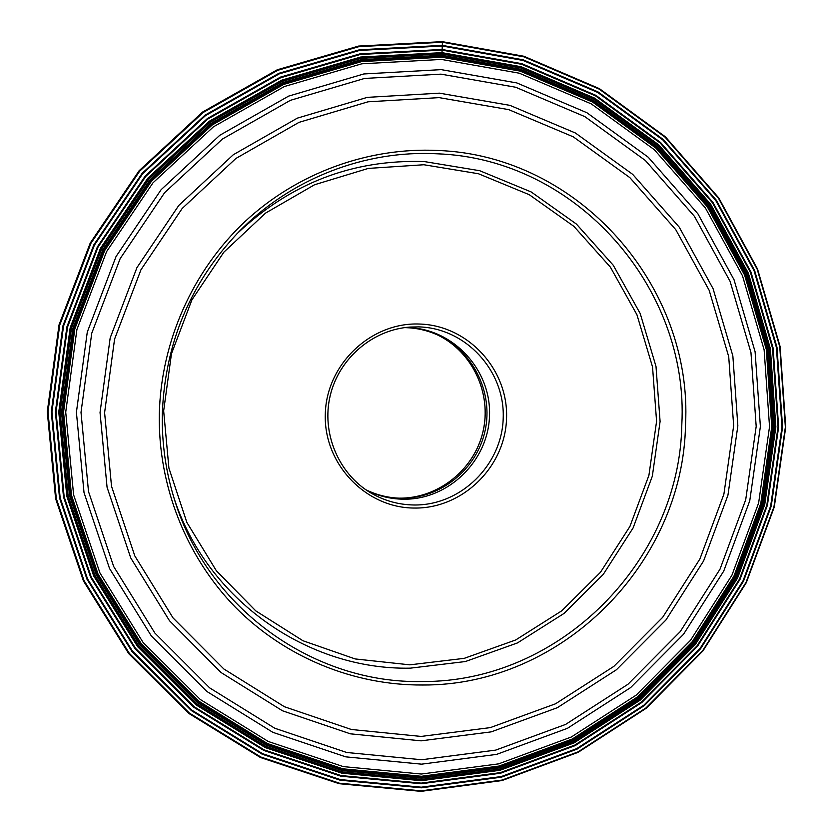 <?xml version="1.0" encoding="UTF-8"?>
<svg xmlns="http://www.w3.org/2000/svg" width="833" height="833" viewBox="0 0 833 833"><rect width="100%" height="100%" fill="white"/><g stroke="black" fill="none" stroke-linecap="round" stroke-linejoin="round"><path stroke-width="1.25" d="M421.061 791.35L502.018 780.552L578.206 752.293L646.189 708.279L703.021 650.812L746.316 582.683L774.284 506.995L785.727 427.121L780.115 346.59L757.53 269.007L718.775 197.931L665.338 136.768L599.416 88.652L523.895 56.259L442.292 41.65L358.627 46.065L277.264 69.785L202.669 111.997L139.08 170.765L90.224 243.049L59.018 324.912L47.273 411.762L55.603 498.675L83.362 580.799L128.74 653.666L188.924 713.506L260.385 757.478L339.156 783.697L421.061 791.35M441.792 57.217L520.063 71.097L592.565 102.053L655.894 148.118L707.269 206.761L744.567 274.973L766.308 349.464L771.743 426.819L760.758 503.549L733.883 576.259L692.254 641.681L637.63 696.825L572.302 739.006L499.134 766.037L421.425 776.273L342.873 768.807L267.393 743.525L198.962 701.271L141.381 643.836L98.002 573.989L71.492 495.312L63.558 412.085L74.814 328.941L104.687 250.556L151.419 181.302L212.259 124.971L283.668 84.435L361.595 61.59L441.792 57.217L442.323 45.378L523.134 59.809L597.938 91.859L663.255 139.496L716.203 200.055L754.604 270.454L776.991 347.309L782.562 427.079L771.233 506.214L743.515 581.195L700.615 648.688L644.305 705.603L576.957 749.179L501.487 777.147L421.29 787.81L340.187 780.209L262.197 754.209L191.455 710.643L131.885 651.364L86.986 579.216L59.518 497.915L51.282 411.877L62.912 325.911L93.806 244.871L142.162 173.306L205.095 115.11L278.94 73.294L359.481 49.782L442.323 45.378L442.406 42.244L358.867 46.658L277.639 70.347L203.158 112.507L139.663 171.181L90.891 243.361L59.726 325.099L48.002 411.804L56.321 498.592L84.029 580.58L129.334 653.343L189.424 713.1L260.781 756.999L339.427 783.197L421.206 790.84L502.049 780.063L578.133 751.845L646.012 707.894L702.771 650.521L746.004 582.475L773.93 506.901L785.363 427.142L779.75 346.726L757.197 269.257L718.494 198.285L665.13 137.216L599.302 89.173L523.895 56.831L442.406 42.244L442.292 41.65M442.281 46.013L359.585 50.417L279.18 73.898L205.47 115.641L142.651 173.733L94.389 245.173L63.547 326.067L51.938 411.887L60.153 497.77L87.569 578.935L132.385 650.958L191.85 710.133L262.468 753.626L340.312 779.584L421.29 787.185L501.341 776.543L576.696 748.628L643.93 705.124L700.157 648.303L742.984 580.924L770.65 506.068L781.968 427.069L776.398 347.423L754.052 270.694L715.703 200.42L662.839 139.954L597.636 92.411L522.957 60.424L442.281 46.013M441.959 49.459L521.895 63.693L595.907 95.368L660.527 142.453L712.923 202.346L750.95 271.985L773.107 348.017L778.636 426.954L767.422 505.246L740.006 579.435L697.544 646.21L641.816 702.511L575.176 745.608L500.498 773.243L421.175 783.759L340.947 776.2L263.832 750.45L193.891 707.342L135.019 648.709L90.641 577.352L63.506 496.968L55.384 411.908L66.879 326.921L97.419 246.807L145.202 176.044L207.417 118.505L280.409 77.136L360.043 53.843L441.959 49.459M441.927 50.105L360.158 54.499L280.669 77.75L207.802 119.046L145.713 176.481L98.013 247.12L67.535 327.088L56.05 411.919L64.162 496.822L91.245 577.061L135.529 648.293L194.297 706.821L264.113 749.856L341.093 775.565L421.175 783.124L500.362 772.628L574.905 745.046L641.441 702.021L697.075 645.825L739.465 579.164L766.839 505.1L778.043 426.933L772.514 348.132L750.387 272.235L712.434 202.721L660.111 142.932L595.605 95.93L521.718 64.318L441.927 50.105M441.927 52.646L521.187 66.734L594.575 98.107L658.674 144.786L710.653 204.168L748.367 273.214L770.369 348.621L775.856 426.902L764.736 504.559L737.538 578.144L695.42 644.367L640.14 700.189L574.041 742.911L499.977 770.306L421.311 780.708L341.78 773.18L265.331 747.617L196.005 704.864L137.664 646.72L93.702 575.988L66.817 496.301L58.768 411.991L70.17 327.754L100.439 248.349L147.795 178.21L209.437 121.16L281.783 80.135L360.72 57.029L441.927 52.646M441.906 53.208L360.824 57.581L282.012 80.655L209.781 121.628L148.232 178.585L100.949 248.619L70.732 327.9L59.351 412.002L67.39 496.176L94.223 575.738L138.111 646.366L196.369 704.426L265.581 747.118L341.905 772.639L421.321 780.157L499.873 769.775L573.822 742.432L639.827 699.782L695.024 644.044L737.09 577.915L764.246 504.434L775.346 426.892L769.869 348.725L747.899 273.432L710.237 204.481L658.33 145.192L594.325 98.586L521.041 67.265L441.906 53.208M441.875 53.958L520.854 67.983L593.981 99.231L657.862 145.733L709.664 204.908L747.263 273.713L769.192 348.86L774.659 426.871L763.58 504.267L736.476 577.602L694.493 643.597L639.4 699.22L573.52 741.786L499.717 769.078L421.331 779.428L342.071 771.92L265.904 746.441L196.838 703.833L138.715 645.887L94.92 575.405L68.139 496.01L60.122 412.012L71.492 328.087L101.636 248.973L148.815 179.095L210.228 122.243L282.314 81.363L360.949 58.331L441.875 53.958M441.813 55.29L361.199 59.664L282.845 82.623L211.051 123.367L149.867 180.001L102.876 249.619L72.835 328.431L61.517 412.043L69.493 495.718L96.17 574.812L139.788 645.044L197.692 702.771L266.498 745.233L342.384 770.629L421.352 778.126L499.456 767.818L573 740.641L638.651 698.231L693.556 642.805L735.383 577.04L762.403 503.965L773.44 426.85L767.984 349.1L746.129 274.224L708.664 205.668L657.029 146.712L593.377 100.387L520.51 69.264L441.813 55.29M441.792 56.269L520.281 70.191L592.961 101.22L656.456 147.42L707.956 206.22L745.337 274.598L767.131 349.287L772.576 426.829L761.57 503.757L734.623 576.644L692.889 642.243L638.13 697.523L572.646 739.819L499.29 766.912L421.383 777.189L342.623 769.702L266.945 744.369L198.327 702.011L140.579 644.43L97.086 574.395L70.493 495.51L62.537 412.064L73.825 328.691L103.781 250.087L150.638 180.657L211.655 124.169L283.262 83.539L361.397 60.632L441.792 56.269M365.895 489.773C376.016 494.687 386.668 497.468 397.851 498.103L401.339 498.217C440.574 498.78 476.851 469.302 485.098 430.703C493.594 392.166 472.79 350.318 436.825 334.616C427.037 330.347 416.781 328.025 406.056 327.661L404.546 327.629M366.197 489.981C377.89 495.927 390.271 499.009 403.328 499.206C448.498 500.008 488.492 460.795 489.523 415.386C491.22 369.987 453.464 328.764 408.087 327.619L404.911 327.577M437.044 153.793C576.863 158.634 689.339 288.333 681.821 424.528C679.718 560.932 560.036 682.529 422.123 681.519C314.385 683.872 208.365 609.142 174.951 501.039C165.934 472.738 161.717 443.625 162.32 413.699C164.986 342.957 190.622 282.21 239.227 231.428C291.269 178.335 365.239 149.93 437.044 153.793M159.322 413.751C161.113 341.478 192.756 270.715 244.923 221.609C297.391 172.795 368.342 147.149 437.679 150.471C579.32 155.438 693.129 286.823 685.517 424.715C683.372 562.827 562.244 685.965 422.57 685.007C353.983 685.403 285.365 657.581 235.708 607.559C186.384 557.235 157.947 486.055 159.322 413.751M398.986 498.155L399.101 498.155C437.96 498.696 474.029 469.989 482.953 431.942C492.105 393.947 472.811 352.078 437.856 335.085C472.769 352.057 492.053 393.915 482.911 431.931C473.977 469.999 437.908 498.696 399.101 498.155L398.945 498.155M413.855 504.985C398.424 504.736 384.023 500.675 370.654 492.824C338.417 473.727 321.257 432.868 330.212 395.592C339.031 358.284 372.788 329.556 410.169 327.057L418.832 326.89C465.876 328.077 504.985 370.862 503.215 417.958C502.122 465.074 460.68 505.787 413.855 504.985M414.272 508.047C365.885 507.974 323.662 464.127 325.297 414.303C326.203 364.469 370.831 322.048 419.416 324.037C468.021 325.286 508.401 369.498 506.558 418.135C505.433 466.792 462.648 508.859 414.272 508.047M409.857 664.838L464.241 658.341L515.689 639.973L561.786 610.797L600.437 572.333L629.915 526.456L648.917 475.331L656.581 421.331L652.541 366.947L636.922 314.707L610.339 267.07L573.916 226.378L529.267 194.703L478.454 173.743L423.893 164.747L368.311 168.412L314.562 184.749L265.519 213.123L223.858 252.17L191.902 299.89L171.463 353.765L163.664 410.856L168.912 468.084L186.831 522.353L216.372 570.782L255.793 610.891L302.91 640.723L355.17 658.945L409.857 664.838M173.941 497.832C207.001 599.937 307.794 670.19 410.284 668.16L465.366 661.548L517.46 642.93L564.128 613.369L603.259 574.406L633.101 527.945L652.333 476.174L660.09 421.488L655.998 366.416L640.192 313.51L613.275 265.269L576.405 224.056L531.194 191.954L479.725 170.713L424.466 161.592C352.859 159.155 290.321 183.239 236.874 233.844M439.147 97.628L368.019 101.813L299.037 122.347L235.906 158.457L182.188 208.458L140.954 269.777L114.579 339.114L104.604 412.647L111.518 486.274L134.821 555.944L173.045 617.93L223.89 669.014L284.438 706.748L351.359 729.489L421.144 736.434L490.304 727.615L555.538 703.791L613.859 666.379L662.672 617.326L699.887 559.016L723.898 494.156L733.665 425.694L728.719 356.701L709.175 290.321L675.75 229.637L629.81 177.596L573.291 136.841L508.724 109.633L439.147 97.628M421.113 740.839L491.22 731.863L557.339 707.696L616.43 669.753L665.9 620.033L703.604 560.942L727.938 495.219L737.851 425.83L732.853 355.91L713.058 288.635L679.218 227.117L632.674 174.347L575.405 132.999L509.963 105.364L439.428 93.161L367.301 97.367L297.319 118.151L233.292 154.74L178.783 205.439L136.935 267.632L110.175 337.959L100.043 412.543L107.061 487.232L130.719 557.902L169.495 620.752L221.078 672.543L282.491 710.788L350.349 733.821L421.113 740.839M440.99 74.147L515.637 87.236L584.839 116.62L645.336 160.467L694.451 216.361L730.125 281.439L750.96 352.557L756.187 426.423L745.712 499.727L720.024 569.168L680.228 631.633L628.009 684.237L565.597 724.429L495.729 750.106L421.581 759.748L346.684 752.48L274.786 728.25L209.656 687.871L154.886 633.08L113.673 566.513L88.517 491.595L81.009 412.377L91.745 333.252L120.15 258.647L164.59 192.715L222.453 139.017L290.394 100.324L364.583 78.437L440.99 74.147M421.581 764.163L345.705 756.843L272.849 732.332L206.844 691.452L151.335 635.954L109.54 568.512L84.018 492.595L76.407 412.314L87.278 332.117L116.068 256.502L161.123 189.685L219.777 135.29L288.645 96.107L363.823 73.96L441.24 69.639L516.856 82.936L586.932 112.747L648.189 157.187L697.908 213.81L734.019 279.721L755.094 351.734L760.383 426.538L749.762 500.758L723.752 571.063L683.476 634.319L630.612 687.6L567.429 728.323L496.676 754.365L421.581 764.163M65.724 412.137L73.606 494.833L99.96 573L143.057 642.41L200.274 699.481L268.268 741.474L343.279 766.599L421.342 774.034L498.582 763.871L571.303 737.018L636.235 695.086L690.536 640.275L731.915 575.239L758.634 502.965L769.536 426.683L764.121 349.798L742.484 275.754L705.395 207.969L654.311 149.701L591.347 103.927L519.282 73.2L441.49 59.435L361.793 63.797L284.365 86.538L213.425 126.835L152.991 182.823L106.572 251.639L76.907 329.524L65.724 412.137M370.654 492.824C338.448 473.748 321.278 432.889 330.232 395.592C339.062 358.273 372.83 329.545 410.169 327.057"/></g></svg>
